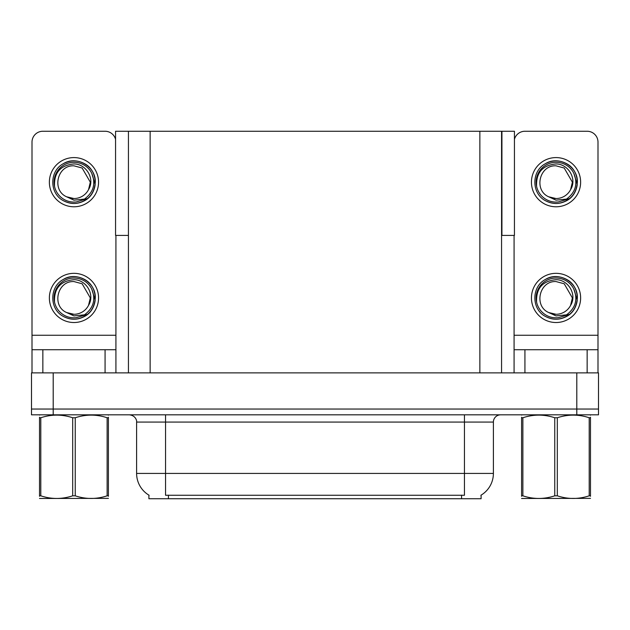 <?xml version="1.0" encoding="UTF-8"?>
<svg xmlns="http://www.w3.org/2000/svg" width="630" height="630" viewBox="0 0 630 630"><rect width="100%" height="100%" fill="white"/><g stroke="black" fill="none" stroke-linecap="round" stroke-linejoin="round"><path stroke-width="0.94" d="M501.567 235.423L514.442 235.423L514.442 131.253L501.567 131.253L501.567 372.873M501.567 131.253L115.558 131.253L115.558 235.423L128.433 235.423M501.929 235.423L501.929 131.253M481.092 495.141L481.092 498.74L148.908 498.74L148.908 495.141M53.203 414.831L598.5 414.831L598.5 409.043L31.5 409.043L31.5 372.873L53.203 372.873L53.203 409.043L31.5 409.043L31.5 414.831L53.203 414.831L53.203 409.043L598.5 409.043L598.5 372.873L53.203 372.873M128.433 131.253L128.433 372.873M149.121 495.267A25.318 25.318 0 0 1 136.608 473.421L165.548 473.421L165.548 495.267L464.452 495.267L464.452 473.421L493.392 473.421L493.392 422.061A7.237 7.237 0 0 1 500.622 414.831M136.608 473.421L136.608 422.061C136.978 420.887 135.741 415.501 129.378 414.831M480.879 495.267A25.318 25.318 0 0 0 493.392 473.421M105.068 372.873L105.068 349.721L42.856 349.721L42.856 372.873M115.558 139.332A10.852 10.852 0 0 0 105.068 131.253L42.856 131.253A10.852 10.852 0 0 0 32.004 142.104L32.004 335.255L115.92 335.255L115.92 372.873M115.92 235.423L115.92 335.255M32.004 372.873L32.004 349.721L42.856 349.721M105.068 349.721L115.92 349.721M32.004 349.721L32.004 335.255M587.144 372.873L587.144 349.721L524.932 349.721L524.932 372.873M514.08 235.423L514.08 335.255L597.996 335.255L597.996 142.104A10.852 10.852 0 0 0 587.144 131.253L524.932 131.253A10.852 10.852 0 0 0 514.442 139.332M514.08 372.873L514.08 349.721L524.932 349.721M587.144 349.721L597.996 349.721L597.996 372.873M597.996 335.255L597.996 349.721M514.08 349.721L514.08 335.255M73.962 322.521A24.594 24.594 0 0 0 98.556 297.927A24.594 24.594 0 0 0 73.962 273.333A24.594 24.594 0 0 0 49.368 297.927A24.594 24.594 0 0 0 73.962 322.521M73.962 314.283A16.356 16.356 0 0 0 88.523 305.369L90.318 297.927L82.136 283.768L73.962 281.571C57.283 280.586 51.416 306.023 66.622 312.543A16.356 16.356 0 0 0 73.962 314.283L66.622 312.543L73.962 315.906L84.467 314.827C93.563 308.015 95.973 299.384 91.704 288.934A19.892 19.892 0 0 0 54.07 297.927A19.892 19.892 0 0 0 76.261 317.685L87.633 314.299C80.049 320.04 71.938 320.741 63.299 316.394C49.282 309.141 49.282 286.713 63.299 279.46C70.41 275.688 77.521 275.688 84.625 279.46C98.642 286.713 98.642 309.141 84.625 316.394C77.521 320.166 70.41 320.166 63.299 316.394C49.282 309.141 49.282 286.713 63.299 279.46C70.41 275.688 77.521 275.688 84.625 279.46C98.642 286.713 98.642 309.141 84.625 316.394C77.521 320.166 70.41 320.166 63.299 316.394C49.282 309.141 49.282 286.713 63.299 279.46C70.41 275.688 77.521 275.688 84.625 279.46C98.642 286.713 98.642 309.141 84.625 316.394C77.521 320.166 70.41 320.166 63.299 316.394C49.282 309.141 49.282 286.713 63.299 279.46C76.592 270.947 96.02 282.161 95.287 297.927C94.24 310.031 87.767 317.111 75.852 319.166M54.534 302.211C53.889 288.501 60.37 280.996 73.962 279.681C86.302 279.681 95.248 294.745 88.523 305.369L90.318 297.927L82.136 283.768L73.962 281.571M91.704 288.934L95.169 300.179C94.484 305.873 91.972 310.574 87.633 314.299M73.962 206.782A24.594 24.594 0 0 0 98.556 182.18A24.594 24.594 0 0 0 73.962 157.587A24.594 24.594 0 0 0 49.368 182.18A24.594 24.594 0 0 0 73.962 206.782M73.962 198.537A16.356 16.356 0 0 0 88.523 189.622L90.318 182.18L82.136 168.021L73.962 165.832C57.283 164.839 51.416 190.276 66.622 196.796A16.356 16.356 0 0 0 73.962 198.537L66.622 196.796L73.962 200.167L84.467 199.08C93.563 192.268 95.973 183.637 91.704 173.187A19.892 19.892 0 0 0 54.07 182.18A19.892 19.892 0 0 0 76.261 201.946L87.633 198.552C80.049 204.293 71.938 204.994 63.299 200.655C49.282 193.394 49.282 170.966 63.299 163.713C70.41 159.941 77.521 159.941 84.625 163.713C98.642 170.966 98.642 193.394 84.625 200.655C77.521 204.427 70.41 204.427 63.299 200.655C49.282 193.394 49.282 170.966 63.299 163.713C70.41 159.941 77.521 159.941 84.625 163.713C98.642 170.966 98.642 193.394 84.625 200.655C77.521 204.427 70.41 204.427 63.299 200.655C49.282 193.394 49.282 170.966 63.299 163.713C70.41 159.941 77.521 159.941 84.625 163.713C98.642 170.966 98.642 193.394 84.625 200.655C77.521 204.427 70.41 204.427 63.299 200.655C49.282 193.394 49.282 170.966 63.299 163.713C76.592 155.201 96.02 166.415 95.287 182.18C94.24 194.284 87.767 201.364 75.852 203.427M54.534 186.464C53.889 172.762 60.37 165.249 73.962 163.942C86.302 163.934 95.248 178.999 88.523 189.622L90.318 182.18L82.136 168.021L73.962 165.832M91.704 173.187L95.169 184.44C94.484 190.126 91.972 194.835 87.633 198.552M556.038 322.521A24.594 24.594 0 0 0 580.632 297.927A24.594 24.594 0 0 0 556.038 273.333A24.594 24.594 0 0 0 531.444 297.927A24.594 24.594 0 0 0 556.038 322.521M536.61 302.211C535.965 288.501 542.438 280.996 556.038 279.681C568.378 279.681 577.324 294.745 570.599 305.369A16.356 16.356 0 0 1 556.038 314.283L548.691 312.543A16.356 16.356 0 0 0 556.038 314.283L548.698 312.543L556.038 315.906L566.535 314.827C575.631 308.015 578.049 299.384 573.78 288.934A19.892 19.892 0 0 0 536.146 297.927A19.892 19.892 0 0 0 558.337 317.685L569.701 314.299C562.117 320.04 554.014 320.741 545.375 316.394C531.358 309.141 531.358 286.713 545.375 279.46C552.478 275.688 559.59 275.688 566.701 279.46C580.718 286.713 580.718 309.141 566.701 316.394C559.59 320.166 552.478 320.166 545.375 316.394C531.358 309.141 531.358 286.713 545.375 279.46C552.478 275.688 559.59 275.688 566.701 279.46C580.718 286.713 580.718 309.141 566.701 316.394C559.59 320.166 552.478 320.166 545.375 316.394C531.358 309.141 531.358 286.713 545.375 279.46C552.478 275.688 559.59 275.688 566.701 279.46C580.718 286.713 580.718 309.141 566.701 316.394C559.59 320.166 552.478 320.166 545.375 316.394C531.358 309.141 531.358 286.713 545.375 279.46C558.668 270.947 578.088 282.161 577.363 297.927C576.316 310.031 569.835 317.111 557.928 319.166M548.698 312.543C533.484 306.023 539.351 280.586 556.038 281.571L564.212 283.768L572.386 297.927L570.599 305.369L572.386 297.927L564.212 283.768L556.038 281.571M573.78 288.934L577.245 300.179C576.552 305.873 574.04 310.574 569.701 314.299M556.038 206.782A24.594 24.594 0 0 0 580.632 182.18A24.594 24.594 0 0 0 556.038 157.587A24.594 24.594 0 0 0 531.444 182.18A24.594 24.594 0 0 0 556.038 206.782M536.61 186.464C535.965 172.762 542.438 165.249 556.038 163.942C568.378 163.934 577.324 178.999 570.599 189.622A16.356 16.356 0 0 1 556.038 198.537L548.691 196.796A16.356 16.356 0 0 0 556.038 198.537L548.698 196.796L556.038 200.167L566.535 199.08C575.631 192.268 578.049 183.637 573.78 173.187A19.892 19.892 0 0 0 536.146 182.18A19.892 19.892 0 0 0 558.337 201.946L569.701 198.552C562.117 204.293 554.014 204.994 545.375 200.655C531.358 193.394 531.358 170.966 545.375 163.713C552.478 159.941 559.59 159.941 566.701 163.713C580.718 170.966 580.718 193.394 566.701 200.655C559.59 204.427 552.478 204.427 545.375 200.655C531.358 193.394 531.358 170.966 545.375 163.713C552.478 159.941 559.59 159.941 566.701 163.713C580.718 170.966 580.718 193.394 566.701 200.655C559.59 204.427 552.478 204.427 545.375 200.655C531.358 193.394 531.358 170.966 545.375 163.713C552.478 159.941 559.59 159.941 566.701 163.713C580.718 170.966 580.718 193.394 566.701 200.655C559.59 204.427 552.478 204.427 545.375 200.655C531.358 193.394 531.358 170.966 545.375 163.713C558.668 155.201 578.088 166.415 577.363 182.18C576.316 194.284 569.835 201.364 557.928 203.427M548.698 196.796C533.484 190.276 539.351 164.839 556.038 165.832L564.212 168.021L572.386 182.18L570.599 189.622L572.386 182.18L564.212 168.021L556.038 165.832M573.78 173.187L577.245 184.44C576.552 190.126 574.04 194.835 569.701 198.552M108.415 498.362L39.509 498.48M108.415 496.29L108.415 495.818C108.415 499.322 108.415 499.322 108.415 495.818L107.131 495.818L107.131 417.753C96.547 414.249 85.916 414.249 75.246 417.753L72.686 417.753C62.094 414.249 51.463 414.249 40.792 417.753L39.509 417.753C39.509 414.249 39.509 414.249 39.509 417.753L39.509 417.28M75.246 417.753L75.246 495.818C85.83 499.322 96.461 499.322 107.131 495.818M75.246 495.818L72.686 495.818L72.686 417.753M108.415 417.28L108.415 417.753C108.415 414.249 108.415 414.249 108.415 417.753L107.131 417.753M108.415 415.162L107.966 414.831M108.415 417.753L108.415 495.818M40.792 417.753L40.792 495.818L39.509 495.818L39.509 417.753M40.792 495.818C51.376 499.322 62.008 499.322 72.686 495.818M39.509 495.818C39.509 499.322 39.509 499.322 39.509 495.818L39.509 496.29M589.207 417.753L590.491 417.753C590.491 414.249 590.491 414.249 590.491 417.753L590.491 495.818C590.491 499.322 590.491 499.322 590.491 495.818L589.207 495.818L589.207 417.753C578.623 414.249 567.992 414.249 557.314 417.753L554.754 417.753C544.17 414.249 533.539 414.249 522.869 417.753L521.585 417.753C521.585 414.249 521.585 414.249 521.585 417.753L521.585 417.28M590.491 498.362L521.585 498.48M590.491 496.29L590.491 417.28M557.314 417.753L557.314 495.818C567.906 499.322 578.537 499.322 589.207 495.818M557.314 495.818L554.754 495.818L554.754 417.753M590.491 415.162L590.034 414.831M522.869 417.753L522.869 495.818L521.585 495.818L521.585 417.753M522.869 495.818C533.452 499.322 544.084 499.322 554.754 495.818M521.585 495.818C521.585 499.322 521.585 499.322 521.585 495.818L521.585 496.29M576.797 372.873L576.797 414.831M150.137 131.253L150.137 372.873M479.863 131.253L479.863 372.873M461.562 498.74L461.562 495.141M168.438 498.74L168.438 495.141M464.452 414.831L464.452 422.061L136.608 422.061M493.392 422.061L464.452 422.061L464.452 473.421L165.548 473.421L165.548 414.831M39.966 414.831L39.509 415.091M522.034 414.831L521.585 415.091"/></g></svg>
